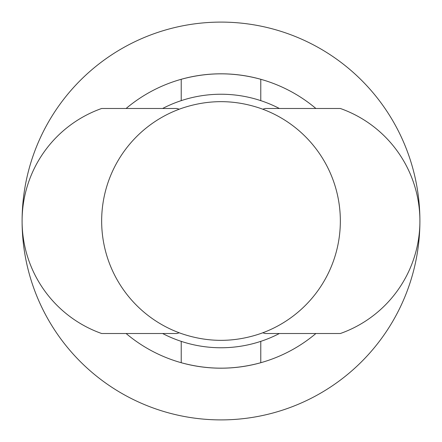 <?xml version="1.0" encoding="UTF-8"?>
<svg xmlns="http://www.w3.org/2000/svg" width="442" height="442" viewBox="0 0 442 442"><rect width="100%" height="100%" fill="white"/><g stroke="black" fill="none" stroke-linecap="round" stroke-linejoin="round"><path stroke-width="0.66" d="M179.259 332.804L176.75 333.517L101.66 333.517A119.34 119.34 0 0 1 101.66 108.483L176.75 108.483L179.259 109.196A119.34 119.34 0 0 1 181.22 108.483C207.751 99.384 234.271 99.384 260.78 108.483A119.34 119.34 0 0 1 260.78 333.517C234.249 342.616 207.729 342.616 181.22 333.517A119.34 119.34 0 0 1 179.259 109.196M262.741 109.196L265.25 108.483L340.34 108.483A119.34 119.34 0 0 1 340.34 333.517L265.25 333.517L262.741 332.804M126.108 333.517A147.186 147.186 0 0 0 181.22 362.711C207.74 369.982 234.26 369.982 260.78 362.711A147.186 147.186 0 0 1 181.22 362.711L181.22 341.301M315.892 333.517A147.186 147.186 0 0 1 260.78 362.711L260.78 341.301M315.892 108.483A147.186 147.186 0 0 0 260.78 79.289C234.26 72.018 207.74 72.018 181.22 79.289A147.186 147.186 0 0 1 260.78 79.289L260.78 100.699M126.108 108.483A147.186 147.186 0 0 1 181.22 79.289L181.22 100.699M419.9 221.066A198.9 198.9 0 0 1 220.967 419.9A198.9 198.9 0 0 1 22.1 221A198.9 198.9 0 0 1 220.967 22.1A198.9 198.9 0 0 1 419.9 220.934M279.383 333.517A126.76 126.76 0 0 1 162.617 333.517M162.617 108.483A126.76 126.76 0 0 1 279.383 108.483"/></g></svg>
